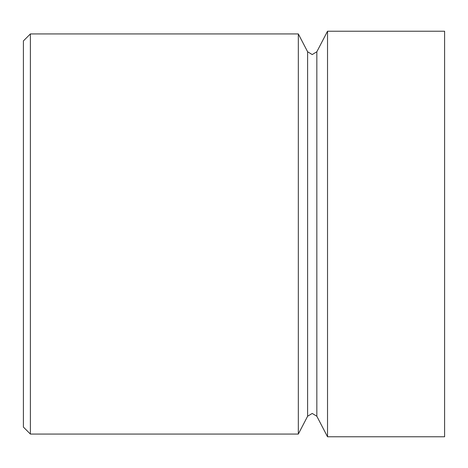 <?xml version="1.0" encoding="UTF-8"?>
<svg xmlns="http://www.w3.org/2000/svg" width="468" height="468" viewBox="0 0 468 468"><rect width="100%" height="100%" fill="white"/><g stroke="black" fill="none" stroke-linecap="round" stroke-linejoin="round"><path stroke-width="0.7" d="M30.385 33.936L23.4 40.921L23.4 427.079L30.385 434.064L298.327 434.064L298.327 33.936L30.385 33.936L30.385 434.064M327.53 436.779L327.53 31.221L444.6 31.221L444.6 436.779L327.53 436.779L316.836 416.233L312.22 413.437L307.611 416.233L298.327 434.064M307.611 416.233L307.611 51.767L312.22 54.563L316.836 51.767L316.836 416.233M316.836 51.767L327.53 31.221M307.611 51.767L298.327 33.936"/></g></svg>
